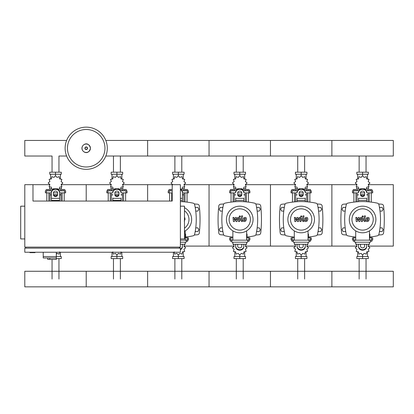 <?xml version="1.0" encoding="UTF-8"?>
<svg xmlns="http://www.w3.org/2000/svg" width="414" height="414" viewBox="0 0 414 414"><rect width="100%" height="100%" fill="white"/><g stroke="black" fill="none" stroke-linecap="round" stroke-linejoin="round"><path stroke-width="0.62" d="M172.198 184.68L180.385 184.68L180.385 247.122L24.793 247.122L24.793 184.68L32.985 184.68L32.985 201.059L172.198 201.059L172.198 184.68L147.627 184.68L147.627 201.059L147.627 184.68L122.653 184.68M180.385 206.177L184.478 206.177L184.478 238.93L180.385 238.93M179.36 248.146L179.36 247.122M180.385 248.146L180.385 252.24L24.793 252.24L24.793 248.146L180.385 248.146M29.911 252.24L29.911 252.649L35.03 252.649L35.03 252.24M24.793 206.177L20.7 206.177L20.7 238.93L24.793 238.93M25.818 248.146L25.818 247.122M43.222 252.24L43.222 256.54L61.267 256.54L61.267 258.584L56.325 258.584M56.325 252.24L56.325 259.402L56.206 257.974L43.222 257.974L43.222 256.54L56.325 256.54M49.773 257.974L49.773 259.402L56.206 259.402M43.222 257.974L47.724 257.974L47.724 259.402L49.773 259.402M366.043 156.026L366.043 172.193M359.14 156.026L359.14 172.193M304.621 156.026L304.621 172.193M297.723 156.026L297.723 172.193M243.204 156.026L243.204 172.193M236.306 156.026L236.306 172.193M181.787 156.026L181.787 172.193M174.889 156.026L174.889 172.193M120.37 156.026L120.37 172.193M113.472 156.026L113.472 172.193M66.618 156.026L58.954 156.026L58.954 172.193M66.618 140.449L24.793 140.449L24.793 156.026L52.055 156.026L52.055 172.193M359.14 279.057L359.14 258.584M366.043 279.057L366.043 258.584M297.723 279.057L297.723 258.584M304.621 279.057L304.621 258.584M236.306 279.057L236.306 258.584M243.204 279.057L243.204 258.584M174.889 279.057L174.889 258.584M181.787 279.057L181.787 258.584M113.472 279.057L113.472 258.584M120.37 279.057L120.37 258.584M52.055 279.057L52.055 259.402M58.954 279.057L58.954 258.584M379.995 211.088L382.081 211.088L383.141 209.246L382.081 207.404L379.954 207.404L379.566 208.076M318.578 211.088L320.664 211.088L321.725 209.246L320.664 207.404L318.537 207.404L318.149 208.076M257.161 211.088L259.247 211.088L260.308 209.246L259.247 207.404L257.12 207.404L256.732 208.076M195.744 211.088L197.83 211.088L198.891 209.246L197.83 207.404L195.698 207.404L195.31 208.076M345.618 208.076L345.229 207.404L343.102 207.404L342.036 209.246L343.102 211.088L345.183 211.088M284.201 208.076L283.813 207.404L281.686 207.404L280.62 209.246L281.686 211.088L283.766 211.088M222.784 208.076L222.396 207.404L220.269 207.404L219.203 209.246L220.269 211.088L222.349 211.088M379.566 230.888L379.954 231.561L382.081 231.561L383.141 229.718L382.081 227.876L379.995 227.876M318.149 230.888L318.537 231.561L320.664 231.561L321.725 229.718L320.664 227.876L318.578 227.876M256.732 230.888L257.12 231.561L259.247 231.561L260.308 229.718L259.247 227.876L257.161 227.876M195.31 230.888L195.698 231.561L197.83 231.561L198.891 229.718L197.83 227.876L195.744 227.876M345.183 227.876L343.102 227.876L342.036 229.718L343.102 231.561L345.229 231.561L345.618 230.888M283.766 227.876L281.686 227.876L280.62 229.718L281.686 231.561L283.813 231.561L284.201 230.888M222.349 227.876L220.269 227.876L219.203 229.718L220.269 231.561L222.396 231.561L222.784 230.888M107.298 148.238A21.088 21.088 0 0 1 86.21 169.326A21.088 21.088 0 0 1 65.127 148.238A21.088 21.088 0 0 1 86.21 127.15A21.088 21.088 0 0 1 107.298 148.238A21.088 21.088 0 0 0 86.21 127.15A21.088 21.088 0 0 0 65.127 148.238M86.21 129.494A18.744 18.744 0 0 1 104.959 148.238A18.744 18.744 0 0 1 86.21 166.987A18.744 18.744 0 0 1 67.466 148.238A18.744 18.744 0 0 1 86.21 129.494M105.808 156.026L393.3 156.026L393.3 140.449L331.883 140.449L331.883 156.026L331.883 140.449L270.466 140.449L270.466 156.026L270.466 140.449L209.049 140.449L209.049 156.026L209.049 140.449L147.627 140.449L147.627 156.026L147.627 140.449L105.808 140.449M369.247 201.887L369.247 192.867M371.291 202.115L371.291 192.867M368.631 190.823L368.631 189.514L370.266 189.514L370.266 190.823M370.266 189.514L371.907 189.514L371.907 190.823M353.892 202.115L353.892 192.867M355.936 201.887L355.936 192.867M353.277 190.823L353.277 189.514L354.912 189.514L354.912 190.823M354.912 189.514L356.552 189.514L356.552 190.823M363.751 188.919L364.103 188.675L366.276 189.426L366.716 187.169L368.972 186.73L368.227 184.551L369.961 183.04L368.227 181.534L368.972 179.355L366.716 178.915L366.276 176.659L364.103 177.404L362.592 175.671L361.08 177.404L358.907 176.659L358.467 178.915L356.211 179.355L356.956 181.534L355.222 183.04L356.956 184.551L356.211 186.73L358.467 187.169L358.907 189.426L361.08 188.675L361.432 188.919M368.527 187.045L368.527 188.774L366.644 188.774M364.698 188.774L363.922 188.774M362.592 175.671L362.592 174.237L356.827 174.237L356.827 172.193L368.351 172.193L368.351 174.237L362.592 174.237L362.592 172.193M357.675 188.774L357.675 190.823M367.503 188.774L367.503 190.823M367.503 179.127L367.503 174.237M357.675 179.127L357.675 174.237M356.884 180.996L356.858 181.71M361.262 188.774L360.48 188.774M358.534 188.774L356.656 188.774L356.656 187.045M364.501 194.916L360.682 194.916M358.498 194.916L357.065 194.916L357.065 201.789M364.574 194.709L360.604 194.709M358.498 194.709L357.266 194.916M366.685 192.867L372.724 192.867L372.724 190.823L366.302 190.823M360.542 192.867L364.641 192.867M358.881 190.823L352.459 190.823L352.459 192.867L358.498 192.867M368.118 192.867L368.118 194.709L366.685 194.709M368.118 201.789L368.118 194.916L366.685 194.916M307.83 201.887L307.83 192.867M309.874 202.115L309.874 192.867M307.214 190.823L307.214 189.514L308.849 189.514L308.849 190.823M308.849 189.514L310.49 189.514L310.49 190.823M292.47 202.115L292.47 192.867M294.52 201.887L294.52 192.867M291.86 190.823L291.86 189.514L293.495 189.514L293.495 190.823M293.495 189.514L295.135 189.514L295.135 190.823M302.329 188.919L302.686 188.675L304.859 189.426L305.299 187.169L307.555 186.73L306.81 184.551L308.544 183.04L306.81 181.534L307.555 179.355L305.299 178.915L304.859 176.659L302.686 177.404L301.175 175.671L299.664 177.404L297.49 176.659L297.05 178.915L294.789 179.355L295.539 181.534L293.805 183.04L295.539 184.551L294.789 186.73L297.05 187.169L297.49 189.426L299.664 188.675L300.015 188.919M307.11 187.045L307.11 188.774L305.227 188.774M303.281 188.774L302.505 188.774M301.175 175.671L301.175 174.237L295.41 174.237L295.41 172.193L306.934 172.193L306.934 174.237L301.175 174.237L301.175 172.193M296.258 188.774L296.258 190.823M306.086 188.774L306.086 190.823M306.086 179.127L306.086 174.237M296.258 179.127L296.258 174.237M295.467 180.996L295.441 181.71M299.845 188.774L299.063 188.774M297.117 188.774L295.239 188.774L295.239 187.045M303.084 194.916L299.265 194.916M297.081 194.916L295.648 194.916L295.648 201.789M303.157 194.709L299.187 194.709M297.081 194.709L295.85 194.916M305.268 192.867L311.307 192.867L311.307 190.823L304.885 190.823M299.125 192.867L303.219 192.867M297.464 190.823L291.042 190.823L291.042 192.867L297.081 192.867M306.702 192.867L306.702 194.709L305.268 194.709M306.702 201.789L306.702 194.916L305.268 194.916M246.408 201.887L246.408 192.867M248.457 202.115L248.457 192.867M245.797 190.823L245.797 189.514L247.432 189.514L247.432 190.823M247.432 189.514L249.073 189.514L249.073 190.823M231.053 202.115L231.053 192.867M233.103 201.887L233.103 192.867M230.443 190.823L230.443 189.514L232.078 189.514L232.078 190.823M232.078 189.514L233.719 189.514L233.719 190.823M240.912 188.919L241.264 188.675L243.442 189.426L243.882 187.169L246.139 186.73L245.393 184.551L247.127 183.04L245.393 181.534L246.139 179.355L243.882 178.915L243.442 176.659L241.264 177.404L239.758 175.671L238.247 177.404L236.073 176.659L235.628 178.915L233.372 179.355L234.122 181.534L232.383 183.04L234.122 184.551L233.372 186.73L235.628 187.169L236.073 189.426L238.247 188.675L238.599 188.919M245.693 187.045L245.693 188.774L243.81 188.774M241.864 188.774L241.088 188.774M239.758 175.671L239.758 174.237L233.993 174.237L233.993 172.193L245.518 172.193L245.518 174.237L239.758 174.237L239.758 172.193M234.841 188.774L234.841 190.823M244.669 188.774L244.669 190.823M244.669 179.127L244.669 174.237M234.841 179.127L234.841 174.237M234.05 180.996L234.024 181.71M238.423 188.774L237.646 188.774M235.701 188.774L233.817 188.774L233.817 187.045M241.667 194.916L237.848 194.916M235.659 194.916L234.231 194.916L234.231 201.789M241.74 194.709L237.771 194.709M235.659 194.709L234.433 194.916M243.851 192.867L249.89 192.867L249.89 190.823L243.468 190.823M237.708 192.867L241.802 192.867M236.047 190.823L229.62 190.823L229.62 192.867L235.659 192.867M245.285 192.867L245.285 194.709L243.851 194.709M245.285 201.789L245.285 194.916L243.851 194.916M184.991 201.887L184.991 192.867M187.04 202.115L187.04 192.867M184.38 190.823L184.38 189.514L186.015 189.514L186.015 190.823M186.015 189.514L187.656 189.514L187.656 190.823M169.636 201.059L169.636 192.867M171.686 201.059L171.686 192.867M169.026 190.823L169.026 189.514L170.661 189.514L170.661 190.823M170.661 189.514L172.198 189.514M180.385 188.748L182.025 189.426L182.465 187.169L184.722 186.73L183.976 184.551L185.71 183.04L183.976 181.534L184.722 179.355L182.465 178.915L182.025 176.659L179.847 177.404L178.341 175.671L176.83 177.404L174.651 176.659L174.211 178.915L171.955 179.355L172.7 181.534L170.966 183.04L172.71 184.68M172.286 185.55L172.198 186.942M184.277 187.045L184.277 188.774L182.393 188.774M178.341 175.671L178.341 174.237L172.576 174.237L172.576 172.193L184.101 172.193L184.101 174.237L178.341 174.237L178.341 172.193M183.252 188.774L183.252 190.823M183.252 179.127L183.252 174.237M173.425 179.127L173.425 174.237M172.633 180.996L172.607 181.71M182.434 192.867L188.473 192.867L188.473 190.823L182.051 190.823M172.198 190.823L168.203 190.823L168.203 192.867L172.198 192.867M183.868 192.867L183.868 194.709L182.434 194.709M183.868 201.789L183.868 194.916L182.434 194.916M123.574 201.059L123.574 192.867M125.623 201.059L125.623 192.867M122.958 190.823L122.958 189.514L124.598 189.514L124.598 190.823M124.598 189.514L126.234 189.514L126.234 190.823M108.22 201.059L108.22 192.867M110.269 201.059L110.269 192.867M107.604 190.823L107.604 189.514L109.244 189.514L109.244 190.823M109.244 189.514L110.88 189.514L110.88 190.823M118.078 188.919L118.43 188.675L120.603 189.426L121.048 187.169L123.305 186.73L122.554 184.551L124.293 183.04L122.554 181.534L123.305 179.355L121.048 178.915L120.603 176.659L118.43 177.404L116.919 175.671L115.413 177.404L113.234 176.659L112.794 178.915L110.538 179.355L111.283 181.534L109.55 183.04L111.283 184.551L110.538 186.73L112.794 187.169L113.234 189.426L115.413 188.675L115.765 188.919M122.86 187.045L122.86 188.774L120.976 188.774M119.03 188.774L118.254 188.774M116.919 175.671L116.919 174.237L111.159 174.237L111.159 172.193L122.684 172.193L122.684 174.237L116.919 174.237L116.919 172.193M112.008 188.774L112.008 190.823M121.835 188.774L121.835 190.823M121.835 179.127L121.835 174.237M112.008 179.127L112.008 174.237M111.216 180.996L111.19 181.71M115.589 188.774L114.813 188.774M112.867 188.774L110.983 188.774L110.983 187.045M118.828 194.916L115.009 194.916M112.825 194.916L111.392 194.916L111.392 201.059M118.906 194.709L114.937 194.709M112.825 194.709L111.599 194.916M121.017 192.867L127.057 192.867L127.057 190.823L120.629 190.823M114.875 192.867L118.968 192.867M113.208 190.823L106.786 190.823L106.786 192.867L112.825 192.867M122.451 192.867L122.451 194.709L121.017 194.709M122.451 201.059L122.451 194.916L121.017 194.916M62.157 201.059L62.157 192.867M64.206 201.059L64.206 192.867M61.541 190.823L61.541 189.514L63.182 189.514L63.182 190.823M63.182 189.514L64.817 189.514L64.817 190.823M46.803 201.059L46.803 192.867M48.852 201.059L48.852 192.867M46.187 190.823L46.187 189.514L47.827 189.514L47.827 190.823M47.827 189.514L49.463 189.514L49.463 190.823M56.661 188.919L57.013 188.675L59.186 189.426L59.632 187.169L61.888 186.73L61.137 184.551L62.871 183.04L61.137 181.534L61.888 179.355L59.632 178.915L59.186 176.659L57.013 177.404L55.502 175.671L53.991 177.404L51.817 176.659L51.377 178.915L49.121 179.355L49.866 181.534L48.133 183.04L49.866 184.551L49.121 186.73L51.377 187.169L51.817 189.426L53.991 188.675L54.348 188.919M61.443 187.045L61.443 188.774L59.559 188.774M57.613 188.774L56.837 188.774M55.502 175.671L55.502 174.237L49.742 174.237L49.742 172.193L61.267 172.193L61.267 174.237L55.502 174.237L55.502 172.193M50.591 188.774L50.591 190.823M60.418 188.774L60.418 190.823M60.418 179.127L60.418 174.237M50.591 179.127L50.591 174.237M49.799 180.996L49.773 181.71M54.172 188.774L53.396 188.774M51.45 188.774L49.566 188.774L49.566 187.045M57.411 194.916L53.592 194.916M51.408 194.916L49.975 194.916L49.975 201.059M57.489 194.709L53.52 194.709M51.408 194.709L50.182 194.916M59.595 192.867L65.64 192.867L65.64 190.823L59.212 190.823M53.458 192.867L57.551 192.867M51.791 190.823L45.369 190.823L45.369 192.867L51.408 192.867M61.029 192.867L61.029 194.709L59.595 194.709M61.029 201.059L61.029 194.916L59.595 194.916M355.714 239.954L352.459 239.954L352.459 237.91L355.714 237.91M369.878 237.91L372.724 237.91L372.724 239.954L369.469 239.954M353.892 236.849L353.892 237.91M354.689 241.264L353.277 241.264L353.277 239.954M371.291 236.849L371.291 237.91M371.907 239.954L371.907 241.264L370.494 241.264M356.211 244.048L356.956 246.226L355.222 247.738L356.956 249.244L356.211 251.422L358.467 251.862L358.907 254.118L361.08 253.373L362.592 255.107L364.103 253.373L366.276 254.118L366.716 251.862L368.972 251.422L368.227 249.244L369.961 247.738L368.227 246.226L368.972 244.048M362.592 255.107L362.592 256.54L368.351 256.54L368.351 258.584L356.827 258.584L356.827 256.54L362.592 256.54L362.592 258.584M357.675 251.65L357.675 256.54M367.503 251.65L367.503 256.54M368.294 249.782L368.325 249.068M294.297 239.954L291.042 239.954L291.042 237.91L294.297 237.91M308.461 237.91L311.307 237.91L311.307 239.954L308.052 239.954M292.47 236.849L292.47 237.91M293.272 241.264L291.86 241.264L291.86 239.954M309.874 236.849L309.874 237.91M310.49 239.954L310.49 241.264L309.077 241.264M294.789 244.048L295.539 246.226L293.805 247.738L295.539 249.244L294.789 251.422L297.05 251.862L297.49 254.118L299.664 253.373L301.175 255.107L302.686 253.373L304.859 254.118L305.299 251.862L307.555 251.422L306.81 249.244L308.544 247.738L306.81 246.226L307.555 244.048M301.175 255.107L301.175 256.54L306.934 256.54L306.934 258.584L295.41 258.584L295.41 256.54L301.175 256.54L301.175 258.584M296.258 251.65L296.258 256.54M306.086 251.65L306.086 256.54M306.877 249.782L306.903 249.068M232.875 239.954L229.62 239.954L229.62 237.91L232.875 237.91M247.044 237.91L249.89 237.91L249.89 239.954L246.635 239.954M231.053 236.849L231.053 237.91M231.856 241.264L230.443 241.264L230.443 239.954M248.457 236.849L248.457 237.91M249.073 239.954L249.073 241.264L247.66 241.264M233.372 244.048L234.122 246.226L232.383 247.738L234.122 249.244L233.372 251.422L235.628 251.862L236.073 254.118L238.247 253.373L239.758 255.107L241.264 253.373L243.442 254.118L243.882 251.862L246.139 251.422L245.393 249.244L247.127 247.738L245.393 246.226L246.139 244.048M239.758 255.107L239.758 256.54L245.518 256.54L245.518 258.584L233.993 258.584L233.993 256.54L239.758 256.54L239.758 258.584M234.841 251.65L234.841 256.54M244.669 251.65L244.669 256.54M245.461 249.782L245.486 249.068M185.627 237.91L188.473 237.91L188.473 239.954L185.218 239.954M187.04 236.849L187.04 237.91M187.656 239.954L187.656 241.264L186.243 241.264M174.211 251.862L174.651 254.118L176.83 253.373L178.341 255.107L179.847 253.373L182.025 254.118L182.465 251.862L184.722 251.422L183.976 249.244L185.71 247.738L183.976 246.226L184.722 244.048M178.341 255.107L178.341 256.54L184.101 256.54L184.101 258.584L172.576 258.584L172.576 256.54L178.341 256.54L178.341 258.584M173.425 252.24L173.425 256.54M183.252 251.65L183.252 256.54M184.044 249.782L184.07 249.068M112.794 251.862L113.234 254.118L115.413 253.373L116.919 255.107L118.43 253.373L120.603 254.118L121.048 251.862M116.919 255.107L116.919 256.54L122.684 256.54L122.684 258.584L111.159 258.584L111.159 256.54L116.919 256.54L116.919 258.584M112.008 252.24L112.008 256.54M121.835 252.24L121.835 256.54M56.325 254.398L57.013 253.373L59.186 254.118L59.632 251.862M60.418 252.24L60.418 256.54M393.3 279.057L393.3 286.85L331.883 286.85L331.883 271.268L331.883 286.85L270.466 286.85L270.466 271.268L270.466 286.85L209.049 286.85L209.049 271.268L209.049 286.85L147.627 286.85L147.627 271.268L147.627 286.85L86.21 286.85L86.21 271.268L86.21 286.85L24.793 286.85L24.793 271.268L393.3 271.268L393.3 279.057M368.201 218.478L367.239 218.478L366.851 220.491L367.808 220.491L368.201 218.478M366.556 217.873L365.774 219.477L365.929 221.097L367.109 221.604L368.496 221.097L369.278 219.477L369.122 217.873L367.932 217.36L366.556 217.873M364.398 215.891L363.528 220.372L364.506 221.557L365.096 221.557L365.262 220.683L364.574 220.305L365.433 215.891L364.398 215.891M362.664 217.055L363.29 216.429L362.664 215.803L362.033 216.429L362.664 217.055M357.153 221.557L358.524 218.954L358.886 221.557L359.787 221.557L361.277 218.287L361.893 218.659L361.334 221.557L362.369 221.557L362.938 218.587L361.955 217.407L360.584 217.412L359.549 219.974L359.197 217.412L358.389 217.412L357.049 219.974L356.878 217.412L355.812 217.412L356.247 221.557L357.153 221.557M306.784 218.478L305.822 218.478L305.428 220.491L306.391 220.491L306.784 218.478M305.134 217.873L304.352 219.477L304.507 221.097L305.692 221.604L307.079 221.097L307.861 219.477L307.705 217.873L306.515 217.36L305.134 217.873M302.981 215.891L302.111 220.372L303.089 221.557L303.674 221.557L303.845 220.683L303.157 220.305L304.016 215.891L302.981 215.891M301.242 217.055L301.873 216.429L301.242 215.803L300.616 216.429L301.242 217.055M295.731 221.557L297.107 218.954L297.464 221.557L298.37 221.557L299.86 218.287L300.476 218.659L299.917 221.557L300.952 221.557L301.521 218.587L300.538 217.407L299.167 217.412L298.132 219.974L297.78 217.412L296.973 217.412L295.632 219.974L295.461 217.412L294.39 217.412L294.83 221.557L295.731 221.557M245.367 218.478L244.405 218.478L244.012 220.491L244.974 220.491L245.367 218.478M243.717 217.873L242.935 219.477L243.09 221.097L244.276 221.604L245.662 221.097L246.444 219.477L246.289 217.873L245.098 217.36L243.717 217.873M241.564 215.891L240.689 220.372L241.672 221.557L242.257 221.557L242.428 220.683L241.74 220.305L242.594 215.891L241.564 215.891M239.825 217.055L240.451 216.429L239.825 215.803L239.199 216.429L239.825 217.055M234.314 221.557L235.69 218.954L236.047 221.557L236.953 221.557L238.443 218.287L239.059 218.659L238.5 221.557L239.535 221.557L240.104 218.587L239.121 217.407L237.75 217.412L236.715 219.974L236.363 217.412L235.55 217.412L234.21 219.974L234.039 217.412L232.973 217.412L233.413 221.557L234.314 221.557M184.246 221.097L185.027 219.477L184.872 217.873L184.478 217.541M375.896 219.482A13.305 13.305 0 0 1 362.592 232.792A13.305 13.305 0 0 1 349.287 219.482A13.305 13.305 0 0 1 362.592 206.177A13.305 13.305 0 0 1 375.896 219.482M373.237 219.482A10.645 10.645 0 0 1 362.592 230.127A10.645 10.645 0 0 1 351.947 219.482A10.645 10.645 0 0 1 362.592 208.837A10.645 10.645 0 0 1 373.237 219.482M369.469 234.019L369.878 234.019L369.878 238.112L369.469 238.112M354.689 240.161L354.689 242.206L370.494 242.206L370.494 240.161L354.689 240.161M355.714 242.206L355.714 244.255L369.469 244.255L369.469 242.206M369.469 240.161L369.469 230.872M355.714 230.872L355.714 240.161M314.48 219.482A13.305 13.305 0 0 1 301.175 232.792A13.305 13.305 0 0 1 287.865 219.482A13.305 13.305 0 0 1 301.175 206.177A13.305 13.305 0 0 1 314.48 219.482M311.82 219.482A10.645 10.645 0 0 1 301.175 230.127A10.645 10.645 0 0 1 290.53 219.482A10.645 10.645 0 0 1 301.175 208.837A10.645 10.645 0 0 1 311.82 219.482M308.052 234.019L308.461 234.019L308.461 238.112L308.052 238.112M293.272 240.161L293.272 242.206L309.077 242.206L309.077 240.161L293.272 240.161M294.297 242.206L294.297 244.255L308.052 244.255L308.052 242.206M308.052 240.161L308.052 230.872M294.297 230.872L294.297 240.161M253.063 219.482A13.305 13.305 0 0 1 239.758 232.792A13.305 13.305 0 0 1 226.448 219.482A13.305 13.305 0 0 1 239.758 206.177A13.305 13.305 0 0 1 253.063 219.482M250.403 219.482A10.645 10.645 0 0 1 239.758 230.127A10.645 10.645 0 0 1 229.113 219.482A10.645 10.645 0 0 1 239.758 208.837A10.645 10.645 0 0 1 250.403 219.482M246.635 234.019L247.044 234.019L247.044 238.112L246.635 238.112M231.856 240.161L231.856 242.206L247.66 242.206L247.66 240.161L231.856 240.161M232.875 242.206L232.875 244.255L246.635 244.255L246.635 242.206M246.635 240.161L246.635 230.872M232.875 230.872L232.875 240.161M184.478 207.678A13.305 13.305 0 0 1 184.478 231.286M184.478 210.788A10.645 10.645 0 0 1 184.478 228.176M185.218 234.019L185.627 234.019L185.627 238.112L185.218 238.112M180.385 242.206L186.243 242.206L186.243 240.161L180.385 240.161M185.218 240.161L185.218 230.872M180.385 244.255L185.218 244.255L185.218 242.206M355.714 237.056A69.671 69.671 0 0 1 347.827 235.814A2.049 2.049 0 0 1 346.259 234.246A69.671 69.671 0 0 1 346.259 204.718A2.049 2.049 0 0 1 347.827 203.15A69.671 69.671 0 0 1 377.356 203.15A2.049 2.049 0 0 1 378.924 204.718A69.671 69.671 0 0 1 378.924 234.246A2.049 2.049 0 0 1 377.356 235.814A69.671 69.671 0 0 1 369.878 237.015M366.685 198.063L366.685 201.69M358.498 201.69L358.498 198.063M360.542 192.831L360.542 194.787A2.049 1.775 180 0 0 362.592 196.562A2.049 1.775 180 0 0 364.641 194.787L364.641 192.831A2.049 1.775 180 0 0 362.592 191.061A2.049 1.775 180 0 0 360.542 192.831M364.641 194.275A2.049 1.775 0 0 1 362.592 196.05A2.049 1.775 0 0 1 360.542 194.275M366.685 192.831A4.093 3.545 180 0 0 362.592 189.286A4.093 3.545 180 0 0 358.498 192.831M358.498 192.319A4.093 3.545 -0 0 1 362.592 188.774A4.093 3.545 -0 0 1 366.685 192.319M358.498 246.133L358.498 246.646A4.093 3.545 0 0 0 362.592 250.191A4.093 3.545 0 0 0 366.685 246.646L366.685 246.133A4.093 3.545 180 0 1 362.592 249.678A4.093 3.545 180 0 1 358.498 246.133L358.498 244.255M364.641 244.255L364.641 246.133A2.049 1.775 180 0 1 362.592 247.908A2.049 1.775 180 0 1 360.542 246.133L360.542 244.255M364.641 244.69A2.049 1.775 0 0 0 364.574 244.255M360.604 244.255A2.049 1.775 0 0 0 360.542 244.69M366.685 246.133L366.685 244.255M294.297 237.056A69.671 69.671 0 0 1 286.41 235.814A2.049 2.049 0 0 1 284.842 234.246A69.671 69.671 0 0 1 284.842 204.718A2.049 2.049 0 0 1 286.41 203.15A69.671 69.671 0 0 1 315.939 203.15A2.049 2.049 0 0 1 317.507 204.718A69.671 69.671 0 0 1 317.507 234.246A2.049 2.049 0 0 1 315.939 235.814A69.671 69.671 0 0 1 308.461 237.015M305.268 198.063L305.268 201.69M297.081 201.69L297.081 198.063M299.125 192.831L299.125 194.787A2.049 1.775 180 0 0 301.175 196.562A2.049 1.775 180 0 0 303.219 194.787L303.219 192.831A2.049 1.775 180 0 0 301.175 191.061A2.049 1.775 180 0 0 299.125 192.831M303.219 194.275A2.049 1.775 0 0 1 301.175 196.05A2.049 1.775 0 0 1 299.125 194.275M305.268 192.831A4.093 3.545 180 0 0 301.175 189.286A4.093 3.545 180 0 0 297.081 192.831M297.081 192.319A4.093 3.545 -0 0 1 301.175 188.774A4.093 3.545 -0 0 1 305.268 192.319M297.081 246.133L297.081 246.646A4.093 3.545 0 0 0 301.175 250.191A4.093 3.545 0 0 0 305.268 246.646L305.268 246.133A4.093 3.545 180 0 1 301.175 249.678A4.093 3.545 180 0 1 297.081 246.133L297.081 244.255M303.219 244.255L303.219 246.133A2.049 1.775 180 0 1 301.175 247.908A2.049 1.775 180 0 1 299.125 246.133L299.125 244.255M303.219 244.69A2.049 1.775 0 0 0 303.157 244.255M299.187 244.255A2.049 1.775 0 0 0 299.125 244.69M305.268 246.133L305.268 244.255M232.875 237.056A69.671 69.671 0 0 1 224.993 235.814A2.049 2.049 0 0 1 223.425 234.246A69.671 69.671 0 0 1 223.425 204.718A2.049 2.049 0 0 1 224.993 203.15A69.671 69.671 0 0 1 254.522 203.15A2.049 2.049 0 0 1 256.085 204.718A69.671 69.671 0 0 1 256.085 234.246A2.049 2.049 0 0 1 254.522 235.814A69.671 69.671 0 0 1 247.044 237.015M243.851 198.063L243.851 201.69M235.659 201.69L235.659 198.063M237.708 192.831L237.708 194.787A2.049 1.775 180 0 0 239.758 196.562A2.049 1.775 180 0 0 241.802 194.787L241.802 192.831A2.049 1.775 180 0 0 239.758 191.061A2.049 1.775 180 0 0 237.708 192.831M241.802 194.275A2.049 1.775 0 0 1 239.758 196.05A2.049 1.775 0 0 1 237.708 194.275M243.851 192.831A4.093 3.545 180 0 0 239.758 189.286A4.093 3.545 180 0 0 235.659 192.831M235.659 192.319A4.093 3.545 -0 0 1 239.758 188.774A4.093 3.545 -0 0 1 243.851 192.319M235.659 246.133L235.659 246.646A4.093 3.545 0 0 0 239.758 250.191A4.093 3.545 0 0 0 243.851 246.646L243.851 246.133A4.093 3.545 180 0 1 239.758 249.678A4.093 3.545 180 0 1 235.659 246.133L235.659 244.255M241.802 244.255L241.802 246.133A2.049 1.775 180 0 1 239.758 247.908A2.049 1.775 180 0 1 237.708 246.133L237.708 244.255M241.802 244.69A2.049 1.775 0 0 0 241.74 244.255M237.771 244.255A2.049 1.775 0 0 0 237.708 244.69M243.851 246.133L243.851 244.255M180.385 201.597A69.671 69.671 0 0 1 193.105 203.15A2.049 2.049 0 0 1 194.668 204.718A69.671 69.671 0 0 1 194.668 234.246A2.049 2.049 0 0 1 193.105 235.814A69.671 69.671 0 0 1 185.627 237.015M194.668 234.246A2.049 2.049 0 0 1 193.105 235.814M180.385 189.25A4.093 3.545 -0 0 1 182.434 192.319L182.434 201.69M182.434 192.831A4.093 3.545 180 0 0 180.385 189.762M180.038 247.122A2.049 1.775 180 0 1 179.36 247.67M180.385 249.714A4.093 3.545 0 0 0 182.434 246.646L182.434 246.133A4.093 3.545 180 0 1 180.385 249.207M182.434 246.133L182.434 244.255M121.017 198.063L121.017 201.059M112.825 201.059L112.825 198.063M114.875 192.831L114.875 194.787A2.049 1.775 180 0 0 116.919 196.562A2.049 1.775 180 0 0 118.968 194.787L118.968 192.831A2.049 1.775 180 0 0 116.919 191.061A2.049 1.775 180 0 0 114.875 192.831M118.968 194.275A2.049 1.775 0 0 1 116.919 196.05A2.049 1.775 0 0 1 114.875 194.275M121.017 192.831A4.093 3.545 180 0 0 116.919 189.286A4.093 3.545 180 0 0 112.825 192.831M112.825 192.319A4.093 3.545 -0 0 1 116.919 188.774A4.093 3.545 -0 0 1 121.017 192.319M51.408 201.059L51.408 192.319A4.093 3.545 -0 0 1 55.502 188.774A4.093 3.545 -0 0 1 59.595 192.319L59.595 201.059M53.458 192.831L53.458 194.787A2.049 1.775 180 0 0 55.502 196.562A2.049 1.775 180 0 0 57.551 194.787L57.551 192.831A2.049 1.775 180 0 0 55.502 191.061A2.049 1.775 180 0 0 53.458 192.831M57.551 194.275A2.049 1.775 0 0 1 55.502 196.05A2.049 1.775 0 0 1 53.458 194.275M51.408 192.319L51.408 198.063M59.595 192.831A4.093 3.545 180 0 0 55.502 189.286A4.093 3.545 180 0 0 51.408 192.831M346.59 203.967A230.541 230.541 0 0 0 343.475 204.206A2.049 2.049 0 0 0 341.607 206.027A126.668 126.668 0 0 0 341.607 232.937A2.049 2.049 0 0 0 343.475 234.759A230.541 230.541 0 0 0 346.59 234.997M378.593 234.997A230.541 230.541 0 0 0 381.708 234.759A2.049 2.049 0 0 0 383.576 232.937A126.668 126.668 0 0 0 383.576 206.027A2.049 2.049 0 0 0 381.708 204.206A230.541 230.541 0 0 0 378.593 203.967M285.174 203.967A230.541 230.541 0 0 0 282.053 204.206A2.049 2.049 0 0 0 280.19 206.027A126.668 126.668 0 0 0 280.19 232.937A2.049 2.049 0 0 0 282.053 234.759A230.541 230.541 0 0 0 285.174 234.997M317.176 234.997A230.541 230.541 0 0 0 320.291 234.759A2.049 2.049 0 0 0 322.159 232.937A126.668 126.668 0 0 0 322.159 206.027A2.049 2.049 0 0 0 320.291 204.206A230.541 230.541 0 0 0 317.176 203.967M223.757 203.967A230.541 230.541 0 0 0 220.636 204.206A2.049 2.049 0 0 0 218.773 206.027A126.668 126.668 0 0 0 218.773 232.937A2.049 2.049 0 0 0 220.636 234.759A230.541 230.541 0 0 0 223.757 234.997M255.754 234.997A230.541 230.541 0 0 0 258.874 234.759A2.049 2.049 0 0 0 260.742 232.937A126.668 126.668 0 0 0 260.742 206.027A2.049 2.049 0 0 0 258.874 204.206A230.541 230.541 0 0 0 255.754 203.967M194.337 234.997A230.541 230.541 0 0 0 197.457 234.759A2.049 2.049 0 0 0 199.32 232.937A126.668 126.668 0 0 0 199.32 206.027A2.049 2.049 0 0 0 197.457 204.206A230.541 230.541 0 0 0 194.337 203.967M368.325 246.097L393.3 246.097L393.3 184.68L368.325 184.68M306.903 184.68L331.883 184.68L331.883 246.097L331.883 184.68L356.858 184.68M306.903 246.097L356.858 246.097M245.486 184.68L270.466 184.68L270.466 246.097L270.466 184.68L295.441 184.68M245.486 246.097L295.441 246.097M184.07 184.68L209.049 184.68L209.049 246.097L209.049 184.68L234.024 184.68M184.07 246.097L234.024 246.097M61.236 184.68L86.21 184.68L86.21 201.059L86.21 184.68L111.19 184.68M32.985 184.68L49.773 184.68M90.433 148.238A4.223 4.223 0 0 1 86.21 152.461A4.223 4.223 0 0 1 81.993 148.238A4.223 4.223 0 0 1 86.21 144.02A4.223 4.223 0 0 1 90.433 148.238M87.514 148.238A1.304 1.304 0 0 1 86.21 149.542A1.304 1.304 0 0 1 84.911 148.238A1.304 1.304 0 0 1 86.21 146.934A1.304 1.304 0 0 1 87.514 148.238M87.297 148.238A1.082 1.082 0 0 1 86.21 149.325A1.082 1.082 0 0 1 85.129 148.238A1.082 1.082 0 0 1 86.21 147.156A1.082 1.082 0 0 1 87.297 148.238M371.643 192.867L371.643 190.823M353.54 192.867L353.54 190.823M310.226 192.867L310.226 190.823M292.118 192.867L292.118 190.823M248.809 192.867L248.809 190.823M230.701 192.867L230.701 190.823M187.392 192.867L187.392 190.823M169.285 192.867L169.285 190.823M125.975 192.867L125.975 190.823M107.868 192.867L107.868 190.823M64.558 192.867L64.558 190.823M46.451 192.867L46.451 190.823M371.643 237.91L371.643 239.954M353.54 237.91L353.54 239.954M310.226 237.91L310.226 239.954M292.118 237.91L292.118 239.954M248.809 237.91L248.809 239.954M230.701 237.91L230.701 239.954M187.392 237.91L187.392 239.954M366.685 200.381L358.498 200.381M366.685 198.337L358.498 198.337M305.268 200.381L297.081 200.381M305.268 198.337L297.081 198.337M243.851 200.381L235.659 200.381M243.851 198.337L235.659 198.337M182.434 200.381L180.385 200.381M182.434 198.337L180.385 198.337M121.017 200.381L112.825 200.381M121.017 198.337L112.825 198.337M59.595 200.381L51.408 200.381M59.595 198.337L51.408 198.337M81.956 148.238C81.755 151.876 88.368 155.938 90.469 148.238C88.368 140.537 81.755 144.6 81.956 148.238M368.325 180.996L368.325 181.71M368.325 184.375L368.325 185.151M356.858 184.375L356.858 185.151M357.065 192.867L357.065 194.709M306.903 180.996L306.903 181.71M306.903 184.375L306.903 185.151M295.441 184.375L295.441 185.151M295.648 192.867L295.648 194.709M245.486 180.996L245.486 181.71M245.486 184.375L245.486 185.151M234.024 184.375L234.024 185.151M234.231 192.867L234.231 194.709M184.07 180.996L184.07 181.71M184.07 184.375L184.07 185.151M172.607 184.375L172.607 184.68M122.653 180.996L122.653 181.71M122.653 184.375L122.653 185.151M111.19 184.375L111.19 185.151M111.392 192.867L111.392 194.709M61.236 180.996L61.236 181.71M61.236 184.375L61.236 185.151M49.773 184.375L49.773 185.151M49.975 192.867L49.975 194.709M356.858 249.782L356.858 249.068M356.858 246.402L356.858 245.626M368.325 246.402L368.325 245.626M295.441 249.782L295.441 249.068M295.441 246.402L295.441 245.626M306.903 246.402L306.903 245.626M234.024 249.782L234.024 249.068M234.024 246.402L234.024 245.626M245.486 246.402L245.486 245.626M184.07 246.402L184.07 245.626"/></g></svg>
